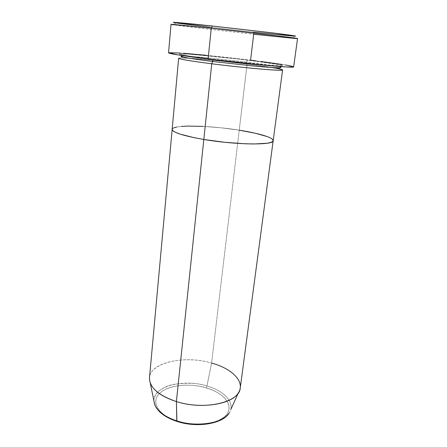 <?xml version="1.0" encoding="UTF-8"?>
<svg xmlns="http://www.w3.org/2000/svg" width="447" height="447" viewBox="0 0 447 447"><rect width="100%" height="100%" fill="white"/><g stroke="black" fill="none" stroke-linecap="round" stroke-linejoin="round"><path stroke-width="0.34" stroke-dasharray="2.23 1.68" d="M171.028 24.367C170.709 24.775 216.516 30.2 253.7 34.24C222.053 30.798 183.667 26.312 173.632 24.842L175.811 22.898C185.399 24.417 222.64 28.826 253.343 32.134L253.7 34.24L297.54 38.559M178.649 58.272C178.37 56.903 216.27 60.239 247.079 64.111L246.699 62.105L247.554 60.116L222.12 57.205C208.291 55.735 191.959 54.216 183.454 53.813C180.096 53.718 178.789 53.864 179.538 54.243L189.176 56.054L212.219 59.183L263.92 64.726L281.219 65.849L283.018 65.737L280.61 64.849L264.238 62.273L238.307 59.015L188.265 54.081L179.063 53.925L187.427 55.78L212.219 59.183L212.649 59.63L212.219 59.183L265.289 64.843L281.219 65.849C283.264 65.77 283.225 65.469 281.096 64.949L247.554 60.116L246.699 62.105C258.388 63.53 279.99 66.435 280.794 67.542C279.99 66.435 258.388 63.53 246.699 62.105L247.079 64.111L271.418 67.475M211.738 63.781L188.746 60.552L179.141 58.596C178.398 58.16 179.705 57.959 183.063 57.993C191.562 58.289 207.883 59.742 221.69 61.2L247.079 64.111L239.234 130.189C209.352 125.305 172.19 124.489 172.162 129.367C172.19 124.489 209.352 125.305 239.234 130.189L247.079 64.111C267.166 66.603 282.817 69.106 282.599 69.928M293.651 66.871C293.863 66.027 274.698 63.133 250.588 60.194C213.834 55.663 168.374 51.461 168.553 52.835L168.608 52.768M172.162 129.356L173.509 127.987L172.162 129.356M176.643 127.049L181.398 126.417L176.643 127.049M273.173 140.727L273.173 140.699C273.693 137.648 258.729 133.24 239.234 130.189L221.069 127.803L203.094 126.372L221.069 127.803L239.234 130.189L211.593 363.065L206.944 386.007L206.196 387.851C196.809 384.565 172.162 382.436 159.512 393.338C148.236 404.999 165.217 418.146 176.828 421.074M267.194 136.586L270.916 138.235L272.893 139.788L270.916 138.235L267.194 136.586M295.663 36.146L295.126 36.162M294.02 36.118L292.372 36.006M206.564 55.322L250.588 60.194L253.7 34.24L253.343 32.134L210.213 27.267M176.576 23.015L173.386 22.428M180.068 53.014L183.661 53.271M255.874 60.848L260.97 61.496M282.275 64.474L285.421 64.977M291.964 66.223L293.076 66.536M246.699 62.105L209.559 58.021C194.518 56.557 180.772 55.646 180.94 56.344C180.772 55.646 194.518 56.557 209.559 58.021L246.699 62.105M253.343 32.134L293.204 36.067L294.897 38.442M207.028 423.756L213.616 422.348L219.276 420.214L223.796 417.464L227.009 414.229L228.83 410.648L229.216 406.871L228.21 403.054L225.875 399.339L222.343 395.852L217.762 392.712L212.314 390.019L206.196 387.851L199.619 386.281L192.802 385.353L185.969 385.096L179.342 385.521L173.145 386.621L167.597 388.376L162.898 390.723L159.238 393.606L156.774 396.93L155.64 400.585L155.919 404.434L157.646 408.334L160.786 412.128L165.25 415.654L170.877 418.75L177.437 421.27L176.939 421.42M154.662 404.479C151.086 395.891 160.551 386.767 174.062 384.336C188.025 382.548 198.988 383.107 206.944 386.007C181.147 377.732 148.141 388.057 154.662 404.479M150.242 382.995C142.917 364.679 181.538 353.856 211.593 363.065C184.913 355.08 150.46 362.193 149.488 377.715M240.262 387.901C241.682 378.112 229.004 367.831 211.593 363.065L239.234 130.189M229.289 412.855C235.765 403.155 224.629 390.963 206.944 386.007L211.593 363.065M177.157 421.487L184.661 423.097M177.437 421.27C182.661 422.991 189.394 424.035 197.63 424.393C208.838 424.466 221.606 420.979 227.009 414.229C235.111 401.138 216.264 390.209 206.196 387.851L206.944 386.007C216.27 388.437 233.457 397.009 230.753 409.625M182.292 55.59L212.487 59.339L279.638 66.508M180.94 56.344L181.46 57.127L184.997 57.741L197.166 58.753C212.118 60.049 228.696 61.798 246.9 64.01L278.66 68.24C280.381 68.195 281.09 67.966 280.794 67.542"/><path stroke-width="0.67" d="M173.632 24.842C164.362 23.518 179.644 24.87 211.258 28.295L212.342 26.021C181.84 22.752 166.932 21.545 175.811 22.898M212.789 61.496L212.649 59.63L212.789 61.496L252.08 65.854C267.826 67.385 281.029 68.218 280.794 67.542C281.029 68.218 267.826 67.385 252.08 65.854L212.789 61.496L211.738 63.781L212.789 61.496C200.284 59.948 181.203 57.272 180.94 56.344C181.203 57.272 200.284 59.948 212.789 61.496M271.418 67.475C284.856 69.525 287.779 71.107 268.032 69.626C248.504 68.151 224.064 65.357 211.738 63.781C190.372 61.015 179.348 59.177 178.649 58.272L172.162 129.367C172.643 132.452 183.192 135.821 203.815 139.47L211.738 63.781L203.815 139.47L194.484 137.754L180.012 134.089L175.425 132.306L172.81 130.658L172.162 129.356L172.81 130.658L175.425 132.306L180.012 134.089L194.484 137.754L203.815 139.47C235.988 144.984 274.341 145.331 273.173 140.699C274.341 145.331 235.988 144.984 203.815 139.47C183.192 135.821 172.643 132.452 172.162 129.367L149.488 377.715C149.315 387.381 158.277 395.332 176.386 401.568C162.116 396.886 153.399 390.695 150.242 382.995L154.662 404.479C157.417 411.369 164.803 416.839 176.816 420.901C168.865 418.448 157.942 413 154.662 404.479C157.545 411.748 164.971 417.392 176.939 421.415L176.386 401.568L203.815 139.47L176.386 401.568C204.586 410.748 239.871 402.272 240.262 387.901L273.173 140.727M293.651 66.866L287.047 66.989L265.686 65.34L208.09 59.071C248.526 64.144 295.858 68.346 293.651 66.871L297.54 38.559C300.01 38.436 252.276 32.72 211.258 28.295L208.09 59.071L178.197 54.953L168.553 52.835C169.301 53.746 182.477 55.825 208.09 59.071L211.258 28.295L278.649 35.989C295.763 38.101 301.183 38.917 294.897 38.442L253.7 34.24L250.588 60.194L255.874 60.848M173.386 22.428L212.342 26.021L211.258 28.295L171.028 24.367L168.553 52.835M173.509 127.987L176.643 127.049L173.509 127.987M181.398 126.417L187.561 126.088L203.094 126.372L187.561 126.088L181.398 126.417M239.234 130.189L255.338 133.24L267.194 136.586L255.338 133.24L239.234 130.189C258.729 133.24 273.693 137.648 273.173 140.699L282.599 69.928C284.27 71.352 245.079 68.045 211.738 63.781M272.893 139.788L272.983 141.179L271.089 142.347L267.217 143.23L253.98 143.979L245.085 143.789L224.64 142.263L203.815 139.47L224.64 142.263L245.085 143.789L253.98 143.979L267.217 143.23L271.089 142.347L272.983 141.179L272.893 139.788M293.204 36.067C299.216 36.447 293.936 35.587 277.369 33.491L212.342 26.021L273.715 33.033L295.663 36.146M295.126 36.162L294.02 36.118M292.372 36.006L253.343 32.134M210.213 27.267L176.576 23.015M168.608 52.768L180.068 53.014M183.661 53.271L206.564 55.322M260.97 61.496L282.275 64.474M285.421 64.977L291.964 66.223M293.076 66.536L293.606 66.782M176.828 421.074L177.437 421.27M211.593 363.065C232.239 368.607 245.671 382.073 238.357 392.879C231.797 404.496 200.608 409.368 176.386 401.568L176.816 420.901C197.161 427.673 223.416 423.27 229.289 412.855C219.645 427.008 187.192 425.399 176.816 420.901L177.157 421.487M184.661 423.097L192.221 424.147L199.792 424.371L207.028 423.756M230.753 409.625L238.357 392.879M279.638 66.508C280.694 66.949 281.074 67.29 280.794 67.542M182.292 55.59L180.94 56.344M176.939 421.415C197.088 428.114 223.042 423.873 229.289 412.855"/></g></svg>
